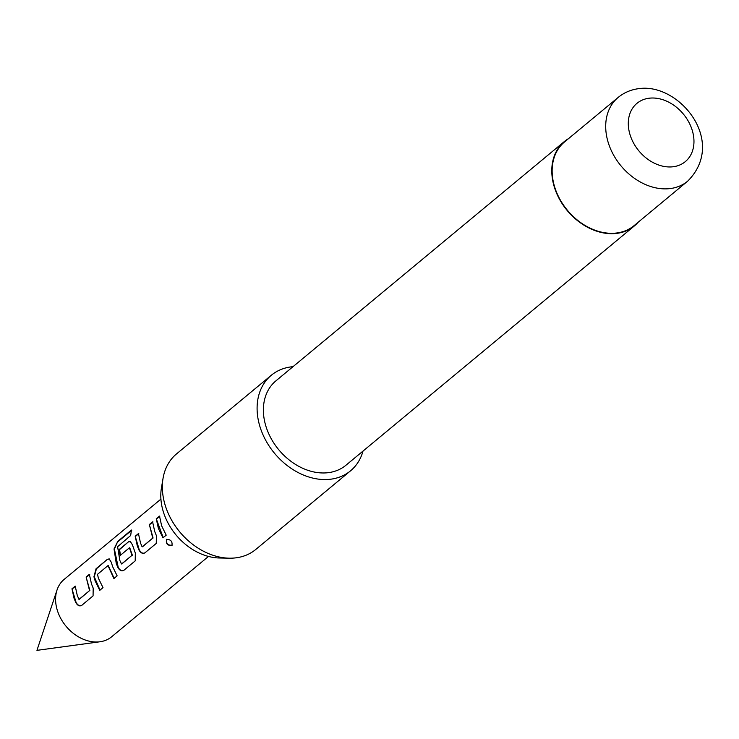 <?xml version="1.0" encoding="UTF-8"?>
<svg xmlns="http://www.w3.org/2000/svg" width="739" height="739" viewBox="0 0 739 739"><rect width="100%" height="100%" fill="white"/><g stroke="black" fill="none" stroke-linecap="round" stroke-linejoin="round"><path stroke-width="1.11" d="M172.215 545.16L172.132 545.225C167.679 545.474 165.915 543.479 166.848 539.23L166.589 539.405C170.792 539.433 172.575 541.456 171.938 545.474C167.457 545.696 165.675 543.673 166.589 539.405L166.691 539.322M160.917 499.111L64.108 579.431A37.246 28.396 50.3 0 0 57.032 589.99A37.246 28.396 50.3 0 0 57.845 611.92A37.246 28.396 50.3 0 0 99.987 641.766A37.246 28.396 50.3 0 0 111.672 636.759L208.481 556.439M229.256 558.185L219.381 557.991A54.353 41.449 -129.7 0 1 161.407 488.109L163.042 478.373A62.067 47.333 50.3 0 0 229.256 558.185A62.067 47.333 50.3 0 0 235.953 557.834A62.067 47.333 50.3 0 0 255.805 549.428L350.563 470.808A62.067 47.333 -129.7 0 1 330.712 479.205A62.067 47.333 -129.7 0 1 266.557 441.811A62.067 47.333 -129.7 0 1 271.296 375.273A62.067 47.333 -129.7 0 1 291.148 366.877A62.067 47.333 -129.7 0 1 292.995 366.683M271.296 375.273L176.538 453.894A62.067 47.333 50.3 0 0 163.042 478.373M616.677 232.997A54.418 41.495 -129.7 0 1 560.43 200.214A54.418 41.495 -129.7 0 1 564.587 141.888L618.146 97.446A54.418 41.495 -129.7 0 0 613.998 155.781A54.418 41.495 -129.7 0 0 670.236 188.565A54.418 41.495 -129.7 0 0 687.639 181.203L634.08 225.635A54.418 41.495 -129.7 0 1 616.677 232.997M638.025 222.365A54.825 41.809 -129.7 0 1 634.339 225.958A54.825 41.809 -129.7 0 1 616.806 233.376A54.825 41.809 -129.7 0 1 560.134 200.343A54.825 41.809 -129.7 0 1 564.328 141.565A54.825 41.809 -129.7 0 1 568.531 138.609M634.339 225.958L345.944 465.237A54.825 41.809 -129.7 0 1 328.402 472.655A54.825 41.809 -129.7 0 1 271.74 439.622A54.825 41.809 -129.7 0 1 275.924 380.844L564.328 141.565M74.094 598.433L71.969 588.798L75.212 586.11L77.336 595.745L79.082 599.32L89.558 590.609L86.121 577.02L89.364 574.332L91.497 584.004L93.188 588.115L93.068 595.893L81.743 605.343C79.618 606.553 77.641 605.629 75.803 602.581L74.094 598.433M95.174 580.956L93.936 576.789L96.061 568.744L107.404 559.312L109.178 558.906L111.34 562.342L112.568 566.517L117.131 575.847L113.898 578.545L107.977 565.612L97.493 574.323L98.416 578.258L102.998 587.625L99.765 590.332L95.174 580.956M116.254 563.46L114.037 548.948L117.797 541.336L131.431 530.029L130.674 535.498L117.603 546.721L119.847 560.476L121.556 563.986L132.041 555.294L129.408 547.802L120.198 555.46L119.201 549.52L128.494 541.816L130.267 541.41L132.42 544.828L135.329 553.105L135.2 560.892L123.838 570.296C121.723 571.496 119.755 570.582 117.917 567.543L116.254 563.46M137.325 545.973L135.2 536.255L138.442 533.576L140.567 543.285L142.276 546.805L152.761 538.103L149.352 524.524L152.594 521.826L154.728 531.544L156.391 535.618L156.271 543.405L144.927 552.827C142.803 554.028 140.826 553.105 138.997 550.056L137.325 545.973M158.405 528.496L156.262 518.778L159.504 516.09L161.638 525.808L166.21 535.156L162.968 537.844L158.405 528.496M78.685 599.117L79.396 599.237L89.558 590.609M121.159 563.774L121.87 563.903L132.041 555.294M141.888 546.592L142.59 546.721L152.761 538.103M363.015 451.067A62.067 47.333 -129.7 0 1 350.563 470.808M163.217 537.641L156.262 518.778M156.622 518.843L159.864 516.155M153.075 538.02L149.352 524.524M149.703 524.588L152.945 521.891M145.204 552.68C143.089 553.89 141.121 552.984 139.311 549.973L135.2 536.255M135.551 536.32L138.793 533.641M124.124 570.148C122.009 571.358 120.051 570.462 118.24 567.45L114.397 549.068L117.797 541.336M118.148 541.511L131.782 530.205M120.54 555.46L119.552 549.585L128.494 541.816M128.854 541.89L130.443 541.447M132.364 555.211L129.759 547.802M100.042 590.184L94.287 576.799L96.412 568.808L107.404 559.312M107.765 559.386L109.363 558.952M114.175 578.406L108.319 565.612M89.872 590.526L86.121 577.02M86.472 577.085L89.715 574.397M82.02 605.195C79.904 606.414 77.937 605.509 76.117 602.497L71.969 588.798M72.32 588.863L75.563 586.175M649.064 98.222A37.865 28.876 50.3 0 0 630.589 136.373A37.865 28.876 50.3 0 0 673.201 166.746A37.865 28.876 50.3 0 0 691.676 128.604A37.865 28.876 50.3 0 0 649.064 98.222M99.987 641.766L36.95 650.357L57.032 589.99M687.639 181.203C727.481 141.426 679.067 82.602 638.736 88.643C630.884 89.678 624.021 92.615 618.146 97.446"/></g></svg>
